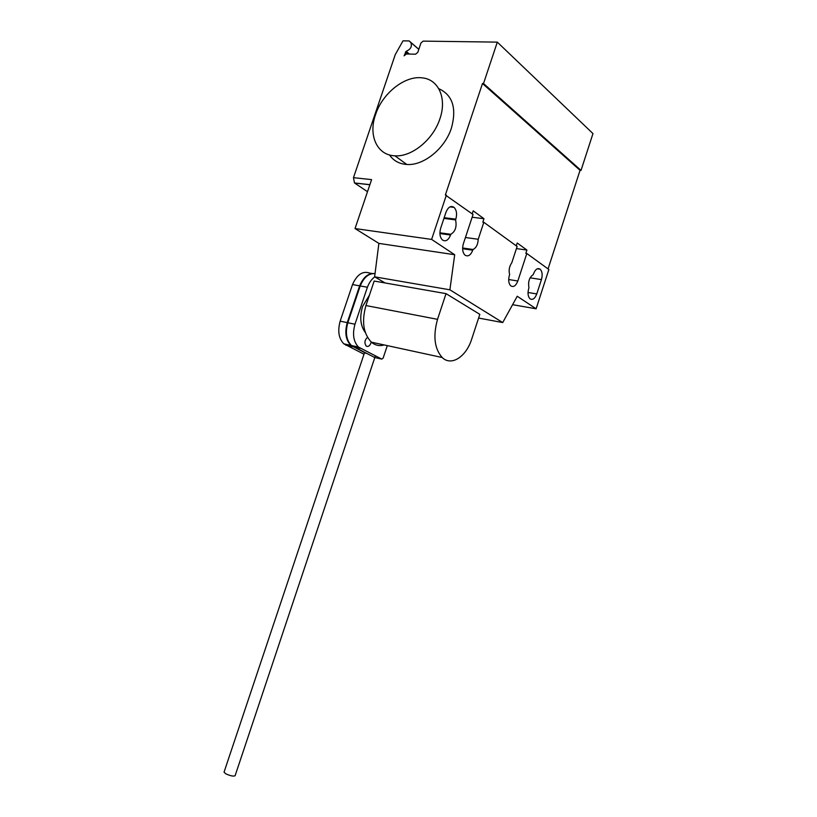 <?xml version="1.0" encoding="UTF-8"?>
<svg xmlns="http://www.w3.org/2000/svg" width="817" height="817" viewBox="0 0 817 817"><rect width="100%" height="100%" fill="white"/><g stroke="black" fill="none" stroke-linecap="round" stroke-linejoin="round"><path stroke-width="1.23" d="M371.96 273.491L369.856 273.133C362.799 270.631 357.019 274.441 352.515 284.561L340.168 321.163C337.492 330.956 338.708 338.514 343.814 343.824L364.014 354.21M366.343 353.465L350.85 345.387C345.765 340.066 344.56 332.478 347.256 322.623L359.633 285.848L352.515 284.561M359.633 285.848C363.391 276.973 368.447 272.888 374.809 273.583M347.256 322.623L340.168 321.163M352.689 346.653L345.652 345.091M367.487 337.329C364.648 339.995 364.188 342.864 366.108 345.938L366.567 346.255C368.365 346.847 369.805 345.816 370.887 343.181L371.173 341.986M387.299 345.611L383.132 358.122L381.784 359.102L374.819 357.529M375.034 273.624C368.794 273.174 363.851 277.28 360.205 285.95L347.817 322.746C345.131 332.601 346.326 340.189 351.412 345.509L374.737 357.509M381.784 359.102L358.52 347.092C353.455 341.751 352.27 334.122 354.976 324.226L367.405 287.247L360.205 285.95M367.405 287.247C369.151 282.641 371.592 279.189 374.727 276.892M354.976 324.226L347.817 322.746M360.358 348.359L353.25 346.776M375.371 355.885L235.092 775.752C233.396 776.528 230.251 775.854 225.655 773.73L224.052 772.126L364.556 352.576M365.362 332.59C360.399 325.86 359.47 317.149 362.574 306.467L369.437 295.141M446.031 293.64L479.824 314.351L471.705 339.086C466.211 356.845 451.29 366.537 442.191 357.509C434.46 348.726 432.908 336.001 437.534 319.335L446.031 293.64L374.166 281.048L365.945 305.538C361.522 321.418 363.33 333.632 371.367 342.16C375.217 345.407 379.497 346.337 384.225 344.948M439.934 118.7C447.124 98.203 438.463 79.218 422.103 77.85C404.66 75.481 382.346 93.434 375.544 114.625C368.099 135.387 377.035 155.322 394.907 155.812C411.697 157.14 433.276 139.646 439.934 118.7M438.76 88.665C452.618 95.038 456.846 108.15 451.454 128.003C444.908 148.684 423.512 165.871 406.795 164.472C399.299 163.941 393.528 160.765 389.464 154.934M455.58 219.885C456.958 226.748 455.365 231.548 450.8 234.295L450.565 235.02C448.37 240.321 445.622 241.944 442.334 239.892C439.842 237.165 439.28 233.284 440.659 228.249L445.99 212.216C448.155 207.007 450.841 205.394 454.058 207.375C456.621 210.132 457.214 214.064 455.825 219.16L455.58 219.885L443.927 218.405M450.8 234.295L439.893 232.804M541.436 279.598L536.779 293.936C534.88 298.716 532.602 300.309 529.947 298.736C527.905 296.459 527.506 293.037 528.742 288.452L528.956 287.788C527.915 281.681 529.345 277.29 533.246 274.624L533.46 273.961C535.329 269.263 537.576 267.67 540.18 269.212C542.263 271.499 542.682 274.961 541.436 279.598L530.09 277.811M512.586 304.68L536.115 308.795L548.871 269.498L526.812 253.495L517.835 280.997C515.874 285.879 513.495 287.492 510.707 285.817C508.572 283.448 508.133 279.925 509.41 275.237L509.624 274.553C508.572 270.264 509.287 266.342 511.779 262.788L517.12 246.458L483.817 222.295L478.221 239.269L465.424 237.512M478.609 318.058L502.721 322.562L517.232 296.254L536.115 308.795M472.134 217.24L483.97 218.711L482.827 222.173L483.817 222.295M478.221 239.269C477.914 244.549 476.178 247.949 473.002 249.481L472.767 250.196C470.643 255.353 468.029 256.977 464.914 255.057C462.534 252.453 462.024 248.685 463.362 243.762L473.043 214.473L445.357 195.008L482.49 83.497L483.521 83.538L581.02 170.416L592.968 133.59L497.308 42.127L423.165 41.126L420.959 42.974L417.793 52.349L415.598 54.198L406.274 53.993L404.109 55.822L406.172 51.318C410.88 49.214 412.381 46.222 410.685 42.351L409.154 40.932L403.006 40.85L395.265 54.606L353.475 177.667L354.476 182.957L367.507 191.689M462.616 247.98L473.002 249.481M516.293 245.866L517.232 242.996L526.914 250.063L525.842 253.352L526.812 253.495M516.415 248.593L526.914 250.063M472.206 213.87L473.206 210.847L483.97 218.711M454.691 254.73L431.621 239.412L355.038 228.556L378.874 243.395L454.691 254.73L449.891 289.81L374.625 276.83L385.113 282.968M378.874 243.395L374.625 276.83M502.721 322.562L449.891 289.81M431.621 239.412L446.368 195.12M355.038 228.556L371.592 179.617L353.475 177.667M548.054 268.916L580.05 170.324L581.02 170.416M580.05 170.324L482.49 83.497M483.521 83.538L497.308 42.127M418.825 49.306L409.154 40.932M437.534 319.335L365.945 305.538M450.565 235.02L439.903 233.56M455.825 219.16L444.172 217.69M536.779 293.936L528.027 292.486M462.606 248.725L472.767 250.196M508.674 279.537L517.835 280.997M354.598 183.049L369.856 184.734M418.804 49.367L410.685 42.351M409.388 54.055L406.172 51.318M407.714 54.024L405.385 52.043M350.85 345.387L343.814 343.824M358.52 347.092L351.412 345.509M442.191 357.509L371.367 342.16M406.795 164.472L394.907 155.812M454.058 207.375L449.953 206.885M540.18 269.212L537.32 268.783M369.887 184.662L354.476 182.957"/></g></svg>
